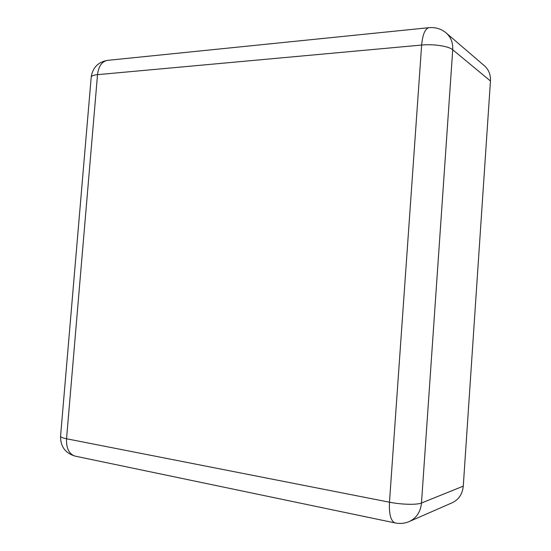 <?xml version="1.0" encoding="UTF-8"?>
<svg xmlns="http://www.w3.org/2000/svg" width="551" height="551" viewBox="0 0 551 551"><rect width="100%" height="100%" fill="white"/><g stroke="black" fill="none" stroke-linecap="round" stroke-linejoin="round"><path stroke-width="0.83" d="M490.459 80.997L452.722 49.762C453.06 42.778 450.89 37.186 446.214 32.977L484.446 65.824C488.744 69.681 490.748 74.743 490.459 80.997L463.274 486.154L421.481 503.015C420.585 511.872 416.522 518.036 409.297 521.522L452.171 502.774C458.776 499.592 462.475 494.054 463.274 486.154M107.948 60.321L107.211 60.396C101.777 61.636 98.546 66.389 97.52 74.66L421.639 45.051L389.474 502.202L66.54 438.761L97.52 74.66C93.732 75.032 91.638 75.783 91.225 76.913L91.191 77.319M429.263 27.646L428.761 27.702C424.973 28.941 422.596 34.727 421.639 45.051C433.63 43.86 448.734 46.174 452.722 49.762L421.481 503.015C417.024 504.998 401.459 504.626 389.474 502.202C388.951 514.097 390.776 520.998 394.936 522.899L74.97 456.083C68.992 454.003 66.182 448.232 66.54 438.761C62.793 438.004 60.796 437.212 60.548 436.371L91.225 76.913C92.726 67.635 98.057 62.132 107.211 60.396L428.761 27.702C435.38 27.061 441.199 28.824 446.214 32.977M60.576 436.089L60.548 436.371C60.507 446.565 65.314 453.136 74.97 456.083L75.528 456.2M395.315 522.982L394.936 522.899C399.909 523.946 404.696 523.484 409.297 521.522"/></g></svg>
